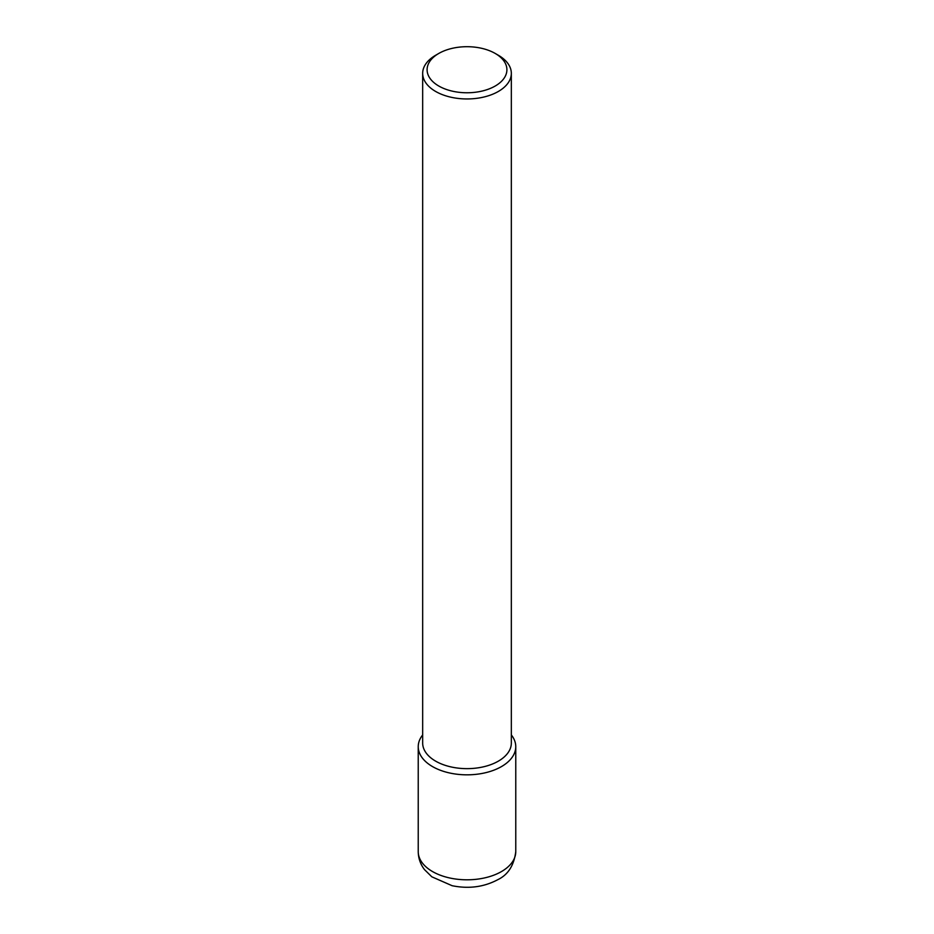 <?xml version="1.0" encoding="UTF-8"?>
<svg xmlns="http://www.w3.org/2000/svg" width="934" height="934" viewBox="0 0 934 934"><rect width="100%" height="100%" fill="white"/><g stroke="black" fill="none" stroke-linecap="round" stroke-linejoin="round"><path stroke-width="1.4" d="M501.488 766.581A48.766 28.16 180 0 1 448.332 772.687A48.766 28.16 180 0 1 418.234 746.675A48.766 28.16 180 0 1 422.67 734.941A48.766 28.16 0 0 0 439.155 769.791A48.766 28.16 0 0 0 501.488 766.581A48.766 28.16 0 0 0 511.33 734.941A48.766 28.16 180 0 1 515.766 746.675A48.766 28.16 180 0 1 501.488 766.581M422.67 73.354L422.67 743.055A44.33 25.592 0 0 0 450.036 766.697A44.33 25.592 0 0 0 498.347 761.152A44.33 25.592 0 0 0 511.33 743.055L511.33 73.354A44.33 25.592 180 0 1 498.347 91.462A44.33 25.592 180 0 1 450.036 97.008A44.33 25.592 180 0 1 422.67 73.354A44.33 25.592 180 0 1 435.653 55.258L438.782 53.448A39.905 23.035 180 0 1 495.218 53.448A39.905 23.035 180 0 1 495.218 86.021A39.905 23.035 180 0 1 438.782 86.021A39.905 23.035 180 0 1 438.782 53.448L435.653 55.258M495.218 53.448L498.347 55.258A44.33 25.592 180 0 1 511.33 73.354M418.234 851.645A48.766 28.16 0 0 0 448.332 877.656A48.766 28.16 0 0 0 501.488 871.562A48.766 28.16 0 0 0 515.766 851.645C514.015 865.433 508.038 874.773 497.81 879.676C483.929 887.066 468.693 889.075 452.091 885.701L431.835 876.816L424.491 869.612C420.417 864.3 418.339 858.311 418.234 851.645L418.234 746.675M515.766 746.675L515.766 851.645"/></g></svg>
